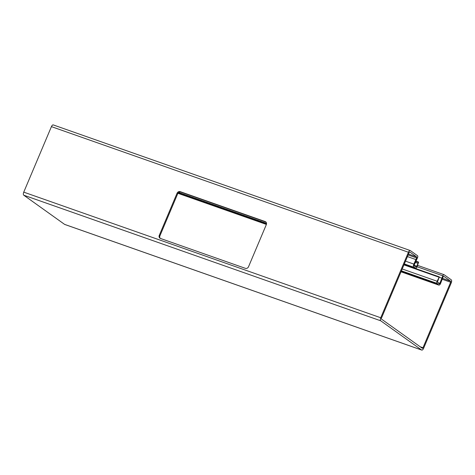 <?xml version="1.0" encoding="UTF-8"?>
<svg xmlns="http://www.w3.org/2000/svg" width="475" height="475" viewBox="0 0 475 475"><rect width="100%" height="100%" fill="white"/><g stroke="black" fill="none" stroke-linecap="round" stroke-linejoin="round"><path stroke-width="0.71" d="M451.25 279.811A2.559 1.176 -70.6 0 1 451.25 282.857L423.575 348.371A2.559 1.176 -70.6 0 1 421.741 350.081A2.559 1.176 -70.6 0 1 421.598 350.01L380.748 320.809A2.559 1.176 -70.6 0 1 380.748 317.763L408.423 252.249A2.559 1.176 -70.6 0 1 410.263 250.545A2.559 1.176 -70.6 0 1 410.4 250.616L417.531 255.716A1.704 0.784 -70.6 0 1 417.531 257.747L414.247 264.955A0.855 0.392 109.4 0 0 414.218 266.036L414.467 266.22A0.855 0.392 109.4 0 0 414.515 266.243A0.855 0.392 109.4 0 0 414.687 266.226A2.132 0.98 -70.6 0 1 415.114 266.19A2.132 0.98 -70.6 0 1 415.227 266.249L416.041 266.831A0.855 0.392 109.4 0 0 416.088 266.855A0.855 0.392 109.4 0 0 416.718 266.232L418.635 262.093L417.05 266.902A1.704 0.784 -70.6 0 1 415.779 268.149A1.704 0.784 -70.6 0 1 415.69 268.102L414.734 267.419A0.855 0.392 109.4 0 0 414.687 267.395A0.855 0.392 109.4 0 0 414.515 267.413A2.132 0.98 -70.6 0 1 414.093 267.449A2.132 0.98 -70.6 0 1 413.974 267.389L413.767 267.241A2.47 1.14 -70.6 0 1 413.856 264.1L416.676 257.943A0.855 0.392 109.4 0 0 416.676 256.928L409.806 252.023A0.855 0.392 109.4 0 0 409.765 251.993A0.855 0.392 109.4 0 0 409.147 252.563L381.473 318.078A0.855 0.392 109.4 0 0 381.473 319.093L422.322 348.294A0.855 0.392 109.4 0 0 422.37 348.317A0.855 0.392 109.4 0 0 422.982 347.747L450.656 282.233A0.855 0.392 109.4 0 0 450.656 281.218L443.787 276.308A0.855 0.392 109.4 0 0 443.739 276.284A0.855 0.392 109.4 0 0 443.128 276.854L440.652 283.248A2.47 1.14 -70.6 0 1 438.793 285.101A2.47 1.14 -70.6 0 1 438.657 285.03L438.449 284.881A2.132 0.98 -70.6 0 1 438.146 284.299A0.855 0.392 109.4 0 0 438.021 284.068L437.065 283.385A1.704 0.784 -70.6 0 1 437.113 281.248L439.339 276.889L437.73 281.248A0.855 0.392 109.4 0 0 437.707 282.316L438.514 282.898A2.132 0.98 -70.6 0 1 438.823 283.48A0.855 0.392 109.4 0 0 438.947 283.712L439.197 283.89A0.855 0.392 109.4 0 0 439.244 283.913A0.855 0.392 109.4 0 0 439.886 283.278L442.801 275.803A1.704 0.784 -70.6 0 1 444.024 274.669A1.704 0.784 -70.6 0 1 444.119 274.716L451.25 279.811M64.891 224.485A2.559 1.176 -70.6 0 1 64.737 224.455A2.559 1.176 -70.6 0 1 64.6 224.384L23.75 195.189A2.559 1.176 -70.6 0 1 23.75 192.143L51.425 126.629A2.559 1.176 -70.6 0 1 53.259 124.919L410.263 250.545M248.52 266.754L266.315 224.639A2.559 2.25 -54.4 0 0 265.656 221.807A2.559 2.25 -54.4 0 0 265.157 221.546L180.191 191.651A2.559 2.25 -54.4 0 0 177.062 193.236L159.273 235.351A2.559 2.25 -54.4 0 0 159.927 238.183A2.559 2.25 -54.4 0 0 160.425 238.444L245.391 268.339A2.559 2.25 -54.4 0 0 248.52 266.754M415.435 262.438L417.852 263.287M407.449 256.595L415.975 259.599M160.283 238.385A2.559 2.25 125.6 0 1 159.933 235.82L177.721 193.705A2.559 2.25 125.6 0 1 180.85 192.12L265.816 222.015A2.559 2.25 125.6 0 1 265.964 222.074M439.428 277.305L441.809 278.142M64.6 224.384L421.598 350.01M23.75 195.189L380.748 320.809M23.75 192.143L380.748 317.763M51.425 126.629L408.423 252.249M414.289 266.083L414.687 266.226M414.123 265.317L416.718 266.232M415.863 261.529L418.291 262.384M415.779 268.149L404.278 264.106L415.69 268.102M404.326 263.993L413.974 267.389M404.35 263.922L413.767 267.241M405.519 261.167L413.856 264.1M408.144 254.944L416.676 257.943M408.518 254.06L416.676 256.928M420.185 346.762L422.982 347.747M442.154 279.241L450.656 282.233M442.498 278.344L450.656 281.218M177.941 193.283L266.398 224.414M401.031 271.789L438.657 285.03M177.982 193.224L266.422 224.342M401.054 271.724L438.449 284.881M178.273 192.856L266.511 223.903M401.233 271.308L438.146 284.299M178.416 192.713L266.528 223.719M401.304 271.142L438.021 284.068M178.713 192.47L266.522 223.369M401.428 270.845L437.065 283.385M402.218 268.969L437.113 281.248M403.952 264.872L438.983 277.198M438.241 282.702L439.886 283.278M417.103 266.76L442.801 275.803M159.933 235.82L159.273 235.351M177.721 193.705L177.062 193.236M180.85 192.12L180.191 191.651M265.816 222.015L265.157 221.546M64.737 224.455L421.741 350.081M414.099 265.834L415.114 266.19M416.029 261.173L418.635 262.093M404.314 264.005L414.093 267.449M177.929 193.307L266.392 224.432M401.019 271.807L438.793 285.101M404.112 264.492L439.339 276.889M417.638 265.382L444.024 274.669"/></g></svg>
